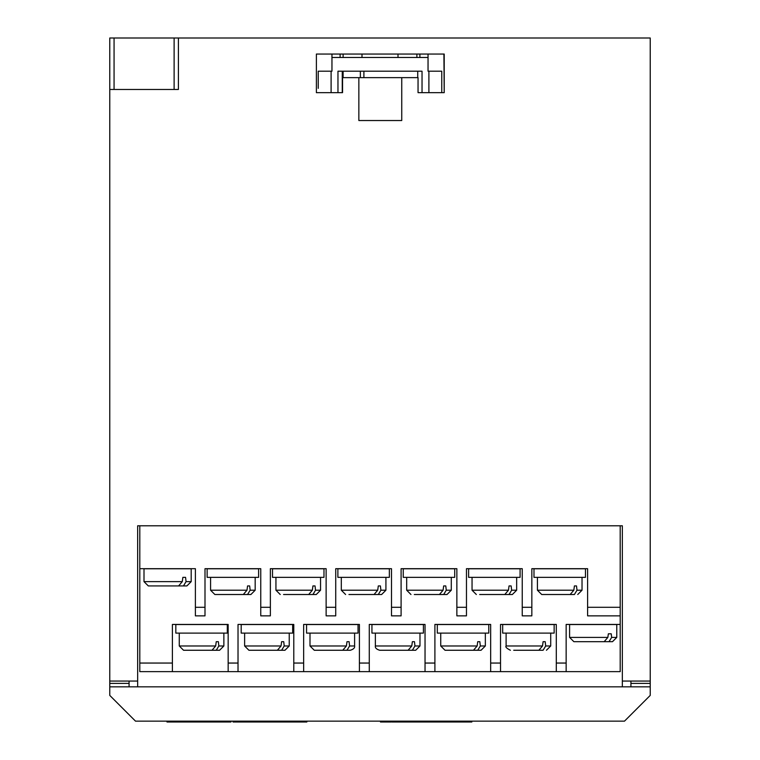 <?xml version="1.0" encoding="UTF-8"?>
<svg xmlns="http://www.w3.org/2000/svg" width="760" height="760" viewBox="0 0 760 760"><rect width="100%" height="100%" fill="white"/><g stroke="black" fill="none" stroke-linecap="round" stroke-linejoin="round"><path stroke-width="1.14" d="M358.853 77.634L342.551 77.634L342.551 92.653L316.388 92.653L316.388 54.045L316.388 92.653L316.388 54.045L444.21 54.045L444.21 92.653L418.048 92.653L418.048 77.634L358.853 77.634L358.853 120.536L401.745 120.536L401.745 77.634M331.959 54.045L331.959 71.203L331.959 54.045L316.388 54.045M109.772 89.471L114.066 89.471L114.066 38L109.772 38L109.772 695.409L135.508 721.145L624.492 721.145L650.227 695.409L650.227 686.831L109.772 686.831M114.066 38L650.227 38L650.227 681.064L622.345 681.064L622.345 525.787L137.655 525.787L137.655 681.064L109.772 681.064M650.227 681.064L650.227 683.392L630.923 683.392M129.077 683.392L109.772 683.392M443.906 54.045L444.21 92.653M650.227 683.392L650.227 686.831M137.655 681.064L137.655 686.831M622.345 686.831L622.345 681.064M129.077 686.831L129.077 681.064M630.923 686.831L630.923 681.064M114.066 89.471L178.4 89.471L178.4 38M174.116 89.471L174.116 38M429.751 54.045L428.041 54.045L428.041 57.475L331.959 57.475M419.89 54.045L419.89 57.475L419.89 54.045L362.843 54.045M342.256 54.045L340.109 54.045L340.109 57.475M217.711 721.145L217.711 722L166.991 722L166.991 721.145M233.035 721.145L233.035 722L235.011 722L235.011 721.145M250.306 721.145L250.306 722L252.358 722L252.358 721.145M250.467 722L250.467 721.145M280.526 721.145L280.526 722L282.568 722L282.568 721.145M299.905 721.145L299.905 722L306.841 722L306.841 721.145M300.998 722L300.998 721.145M306.841 722L307.078 721.145M380.465 721.145L380.465 722L391.181 722L391.181 721.145M391.827 721.145L391.827 722L396.33 722L396.33 721.145M394.402 722L394.402 721.145M396.33 722L405.555 722L405.555 721.145M403.626 722L403.626 721.145M405.555 722L417.952 722L417.952 721.145M407.312 722L407.312 721.145M417.952 722L430.435 722L430.435 721.145M425.296 722L425.296 721.145M423.339 722L423.339 721.145M418.209 722L418.209 721.145M430.863 721.145L430.863 722L442.443 722L442.443 721.145M440.515 722L440.515 721.145M433.647 722L433.647 721.145M431.718 722L431.718 721.145M442.443 722L447.374 722L447.374 721.145M445.445 722L445.445 721.145M447.374 722L456.599 722L456.599 721.145M454.67 722L454.67 721.145M459.601 721.145L459.601 722L469.347 722L469.347 721.145M469.347 722L469.566 721.145M406.201 722L406.201 721.145M455.753 722L459.819 722M469.566 722L471.827 722L471.827 721.145M471.048 722L471.048 721.145M178.429 722L178.429 721.145M195.785 722L195.785 721.145M176.652 722L176.652 721.145M169.736 722L169.736 721.145M202.407 722L202.407 721.145M230.964 722L225.673 722L225.673 721.145M225.673 722L219.744 722L219.744 721.145M250.306 722L235.011 722M280.526 722L261.155 722L261.155 721.145M261.155 722L252.358 722M263.188 722L263.188 721.145M299.905 722L284.62 722L284.62 721.145M284.62 722L282.568 722M217.711 722L219.678 722L219.678 721.145M218.538 722L218.538 721.145M318.231 88.359L318.231 71.203L318.231 88.359M398.012 54.045L398.012 57.475L398.012 54.045M416.888 54.045L416.888 57.475L416.888 54.045M318.231 71.203L331.103 71.203L331.103 92.653M428.041 57.475L428.041 71.203L441.769 71.203L441.769 92.653M428.897 71.203L428.897 92.653M422.037 71.203L422.037 92.653L422.037 71.203L337.962 71.203L337.962 92.653L337.962 71.203M331.103 71.203L331.959 71.203M361.988 54.045L361.988 57.475M343.111 54.045L343.111 57.475M343.111 71.203L343.111 77.634M205 615.866L195.386 615.866L195.386 607.288L205 607.288L205 615.866M270.37 615.866L260.756 615.866L260.756 607.288L270.37 607.288L270.37 615.866M335.73 615.866L326.125 615.866L326.125 607.288L335.73 607.288L335.73 615.866M401.099 615.866L391.495 615.866L391.495 607.288L401.099 607.288L401.099 615.866M466.469 615.866L456.865 615.866L456.865 607.288L466.469 607.288L466.469 615.866M531.839 615.866L522.234 615.866L522.234 607.288L531.839 607.288L531.839 615.866M228.161 671.631L228.161 663.053L238.023 663.053L238.023 671.631L139.802 671.631L139.802 525.787M566.153 663.053L566.153 671.631L556.292 671.631L556.292 663.053L566.153 663.053L566.153 624.444L620.198 624.444L620.198 615.866L587.603 615.866L587.603 607.288L620.198 607.288L620.198 525.787M500.526 663.053L500.526 671.631L490.666 671.631L490.666 663.053L500.526 663.053L500.526 624.444L556.292 624.444L556.292 663.053M434.901 663.053L434.901 671.631L425.04 671.631L425.04 663.053L434.901 663.053L434.901 624.444L490.666 624.444L490.666 663.053M369.274 663.053L369.274 671.631L359.413 671.631L359.413 663.053L369.274 663.053L369.274 624.444L425.04 624.444L425.04 663.053M303.648 663.053L303.648 671.631L293.787 671.631L293.787 663.053L303.648 663.053L303.648 624.444L359.413 624.444L359.413 663.053M566.153 671.631L620.198 671.631L620.198 624.444M500.526 671.631L556.292 671.631M434.901 671.631L490.666 671.631M369.274 671.631L425.04 671.631M303.648 671.631L359.413 671.631M238.023 671.631L293.787 671.631M228.161 663.053L228.161 624.444L172.397 624.444L172.397 671.631M293.787 663.053L293.787 624.444L238.023 624.444L238.023 663.053M195.386 607.288L195.386 568.689L139.802 568.689M260.756 607.288L260.756 568.689L205 568.689L205 607.288M326.125 607.288L326.125 568.689L270.37 568.689L270.37 607.288M391.495 607.288L391.495 568.689L335.73 568.689L335.73 607.288M456.865 607.288L456.865 568.689L401.099 568.689L401.099 607.288M522.234 607.288L522.234 568.689L466.469 568.689L466.469 607.288M587.603 607.288L587.603 568.689L531.839 568.689L531.839 607.288M620.198 607.288L620.198 615.866M506.103 633.108L506.103 645.981L542.517 645.981L538.85 650.265L513.722 650.265M532.656 650.265L543.096 650.265L545.689 645.981L550.715 645.981L550.715 633.108M540.436 650.265L543.096 650.265M554.144 633.108L502.673 633.108L502.673 624.53L554.144 624.53L554.144 633.108M542.517 645.981L543.096 641.687L545.195 641.687L545.689 645.981M516.382 650.265L524.163 650.265M543.096 641.687L545.195 641.687M570.161 594.51L541.709 594.51L537.415 590.216L573.828 590.216L570.161 594.51M563.967 594.51L574.408 594.51L577.001 590.216L582.027 590.216L582.027 577.353M571.748 594.51L574.408 594.51M585.457 577.353L533.986 577.353L533.986 568.774L585.457 568.774L585.457 577.353M573.828 590.216L574.408 585.931L576.508 585.931L577.001 590.216M574.408 585.931L576.508 585.931M607.857 637.403L608.351 633.811L611.239 633.811L611.648 637.403L616.769 637.403L616.769 624.53L569.591 624.53L569.591 637.403L607.857 637.403L604.181 641.687L573.876 641.687L569.591 637.403M616.769 637.403L612.484 641.687L593.18 641.687L609.035 641.687L611.648 637.403M612.484 641.687L609.035 641.687M182.276 581.637L182.865 577.353L185.573 577.353L186.057 581.637L191.188 581.637L191.188 568.774L144.001 568.774L144.001 581.637L182.276 581.637L178.6 585.931L148.295 585.931L144.001 581.637M185.573 577.353L182.865 577.353M191.188 581.637L186.893 585.931L167.589 585.931L183.454 585.931L186.057 581.637M186.893 585.931L183.454 585.931M473.48 650.265L445.027 650.265L440.733 645.981L477.147 645.981L473.48 650.265M475.066 650.265L481.051 650.265L477.726 650.265L480.32 645.981L485.345 645.981L485.345 633.108M467.286 650.265L477.726 650.265M488.775 633.108L437.304 633.108L437.304 624.53L488.775 624.53L488.775 633.108M477.147 645.981L477.726 641.687L479.835 641.687L480.32 645.981M477.726 641.687L479.835 641.687M408.11 650.265L379.658 650.265C376.399 649.239 374.974 647.805 375.364 645.981L411.777 645.981L408.11 650.265M409.697 650.265L415.691 650.265L412.357 650.265L414.95 645.981L419.976 645.981L419.976 633.108M401.916 650.265L412.357 650.265M423.405 633.108L371.934 633.108L371.934 624.53L423.405 624.53L423.405 633.108M411.777 645.981L412.357 641.687L414.466 641.687L414.95 645.981M412.357 641.687L414.466 641.687M342.741 650.265L314.288 650.265L309.994 645.981L346.408 645.981L342.741 650.265M344.327 650.265L350.322 650.265L346.988 650.265L349.581 645.981L354.606 645.981L354.606 633.108M336.547 650.265L346.988 650.265M358.036 633.108L306.565 633.108L306.565 624.53L358.036 624.53L358.036 633.108M346.408 645.981L346.988 641.687L349.096 641.687L349.581 645.981M346.988 641.687L349.096 641.687M277.372 650.265L248.919 650.265L244.625 645.981L281.038 645.981L277.372 650.265M278.967 650.265L284.952 650.265L281.618 650.265L284.212 645.981L289.237 645.981L289.237 633.108M271.177 650.265L281.618 650.265M292.666 633.108L241.195 633.108L241.195 624.53L292.666 624.53L292.666 633.108M281.038 645.981L281.618 641.687L283.727 641.687L284.212 645.981M281.618 641.687L283.727 641.687M212.002 650.265L183.549 650.265L179.265 645.981L215.669 645.981L212.002 650.265M213.598 650.265L219.583 650.265L216.248 650.265L218.842 645.981L223.868 645.981L223.868 633.108M205.808 650.265L216.248 650.265M227.297 633.108L175.826 633.108L175.826 624.53L227.297 624.53L227.297 633.108M215.669 645.981L216.248 641.687L218.357 641.687L218.842 645.981M216.248 641.687L218.357 641.687M472.045 577.353L472.045 590.216L508.459 590.216L504.792 594.51L479.674 594.51M506.378 594.51L512.364 594.51L509.038 594.51L511.632 590.216L516.658 590.216L516.658 577.353M498.598 594.51L509.038 594.51M520.087 577.353L468.616 577.353L468.616 568.774L520.087 568.774L520.087 577.353M508.459 590.216L509.038 585.931L511.138 585.931L511.632 590.216M509.038 585.931L511.138 585.931M406.676 577.353L406.676 590.216L443.089 590.216L439.423 594.51L414.305 594.51M424.735 594.51L428.982 594.51M441.009 594.51L447.003 594.51L443.669 594.51L446.262 590.216L451.288 590.216L451.288 577.353M433.228 594.51L443.669 594.51M454.717 577.353L403.247 577.353L403.247 568.774L454.717 568.774L454.717 577.353M443.089 590.216L443.669 585.931L445.778 585.931L446.262 590.216M443.669 585.931L445.778 585.931M341.306 577.353L341.306 590.216L377.72 590.216L374.053 594.51L348.935 594.51M359.366 594.51L363.613 594.51M375.639 594.51L381.634 594.51L378.299 594.51L380.893 590.216L385.918 590.216L385.918 577.353M367.859 594.51L378.299 594.51M389.348 577.353L337.877 577.353L337.877 568.774L389.348 568.774L389.348 577.353M377.72 590.216L378.299 585.931L380.409 585.931L380.893 590.216M378.299 585.931L380.409 585.931M275.937 577.353L275.937 590.216L312.351 590.216L308.683 594.51L283.565 594.51M293.997 594.51L298.243 594.51M310.279 594.51L316.264 594.51L312.93 594.51L315.523 590.216L320.549 590.216L320.549 577.353M302.49 594.51L312.93 594.51M323.978 577.353L272.507 577.353L272.507 568.774L323.978 568.774L323.978 577.353M312.351 590.216L312.93 585.931L315.039 585.931L315.523 590.216M312.93 585.931L315.039 585.931M243.314 594.51L214.861 594.51L210.577 590.216L246.981 590.216L243.314 594.51M244.91 594.51L250.895 594.51L247.56 594.51L250.154 590.216L255.179 590.216L255.179 577.353M237.12 594.51L247.56 594.51M258.609 577.353L207.138 577.353L207.138 568.774L258.609 568.774L258.609 577.353M246.981 590.216L247.56 585.931L249.669 585.931L250.154 590.216M247.56 585.931L249.669 585.931M197.495 722L197.495 721.145M360.354 71.203L360.354 77.634M342.256 71.203L342.256 92.653M417.743 71.203L417.743 77.634M363.897 71.203L363.897 77.634M139.802 663.053L172.397 663.053M235.001 722L235.001 721.145M506.103 645.981C505.181 646.903 506.616 648.337 510.397 650.265M550.715 645.981L546.421 650.265M537.415 590.216L537.415 577.353M582.027 590.216L577.733 594.51M440.733 645.981L440.733 633.108M485.345 645.981L481.051 650.265M375.364 645.981L375.364 633.108M419.976 645.981L415.691 650.265M309.994 645.981L309.994 633.108M354.606 645.981C355.005 647.805 353.571 649.239 350.322 650.265M244.625 645.981L244.625 633.108M289.237 645.981L284.952 650.265M179.265 645.981L179.265 633.108M223.868 645.981L219.583 650.265M472.045 590.216L476.339 594.51M516.658 590.216L512.364 594.51M406.676 590.216L410.97 594.51M451.288 590.216L447.003 594.51M385.918 590.216L381.634 594.51M341.306 590.216L345.601 594.51M275.937 590.216L280.231 594.51M320.549 590.216L316.264 594.51M210.577 590.216L210.577 577.353M255.179 590.216L250.895 594.51"/></g></svg>
